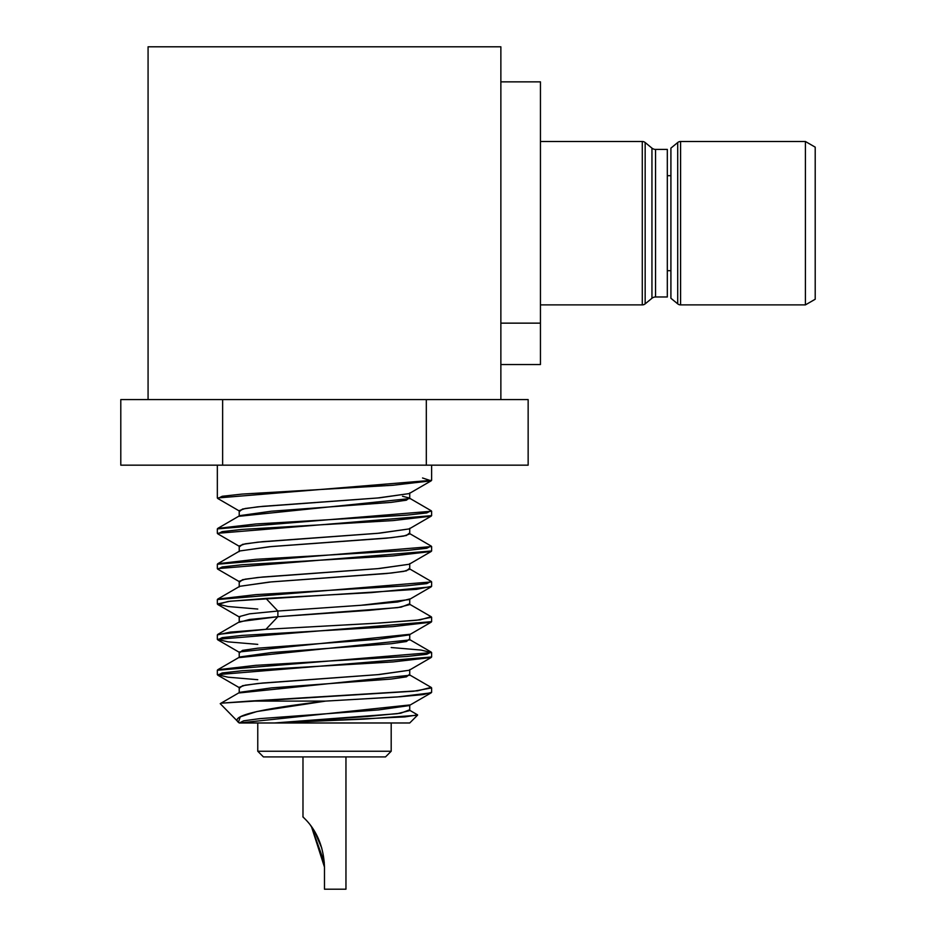 <?xml version="1.0" encoding="UTF-8"?>
<svg xmlns="http://www.w3.org/2000/svg" width="936" height="936" viewBox="0 0 936 936"><rect width="100%" height="100%" fill="white"/><g stroke="black" fill="none" stroke-linecap="round" stroke-linejoin="round"><path stroke-width="1.4" d="M148.075 46.8L148.075 399.59L500.865 399.59L500.865 46.8L148.075 46.8L500.865 46.8L500.865 399.59L120.791 399.59L148.075 399.59L148.075 46.8M500.865 81.853L540.446 81.853L540.446 323.142L500.865 323.142L540.446 323.142L540.446 123.248C540.446 69.381 540.446 69.381 540.446 123.248M642.283 141.5L642.283 304.89L540.446 304.89L642.283 304.89L642.283 141.5A4.528 4.528 0 0 1 645.161 142.529L645.161 303.861A4.528 4.528 0 0 1 642.283 304.89A4.528 4.528 180 0 0 645.161 303.861L645.161 142.529A4.528 4.528 180 0 0 642.283 141.5L540.446 141.5L642.283 141.5M805.416 141.5L805.416 304.89L680.577 304.89L680.577 141.5L805.416 141.5L680.577 141.5A4.528 4.528 -0 0 0 677.711 142.529A4.528 4.528 180 0 1 680.577 141.5L680.577 304.89L805.416 304.89L815.209 299.239L805.416 304.89L805.416 141.5L815.209 147.151L805.416 141.5M815.209 147.151L815.209 299.239L815.209 147.151M670.913 270.691L667.321 270.691L670.913 270.691L670.913 298.268L677.711 303.861A4.528 4.528 -0 0 0 680.577 304.89A4.528 4.528 180 0 1 677.711 303.861L677.711 142.529L677.711 303.861L670.913 298.268L670.913 148.122L677.711 142.529L670.913 148.122L670.913 175.699L667.321 175.699L670.913 175.699M667.321 149.409L655.539 149.409L667.321 149.409L667.321 296.981L655.539 296.981L655.539 149.409A5.651 5.651 180 0 1 651.947 148.122L651.947 298.268A5.651 5.651 0 0 1 655.539 296.981L655.539 149.409A5.651 5.651 0 0 1 651.947 148.122L645.161 142.529L651.947 148.122L651.947 298.268L645.161 303.861M651.947 298.268A5.651 5.651 180 0 1 655.539 296.981L667.321 296.981M540.446 323.142L540.446 364.537L500.865 364.537M391.19 751.245L385.527 756.908L345.957 756.908L345.957 889.2L324.476 889.2L345.957 889.2L345.957 756.908L385.527 756.908L263.414 756.908L257.763 751.245L391.19 751.245L257.763 751.245L263.414 756.908L302.983 756.908L302.983 816.835L302.983 756.908L263.414 756.908L385.527 756.908L391.19 751.245L391.19 722.978L239.382 722.978C226.758 715.49 266.397 708.213 325.611 701.099L249.526 701.099L222.078 703.123L413.712 691.213L431.613 687.913L431.157 687.398L417.526 690.827L249.526 701.099L325.611 701.099L397.145 696.969L431.168 692.839L409.172 705.604L378.366 709.944L259.81 718.637L243.641 720.814L239.382 722.978L274.365 722.978L364.022 719.105L417.386 715.268M417.573 715.139L409.734 722.978L274.365 722.978L367.438 716.473L400.702 713.232L409.172 709.979L417.433 714.776M431.613 617.245L431.613 621.656L217.339 639.323L217.339 634.912L230.256 632.116L265.929 629.32L217.772 634.397L239.768 621.633L277.887 616.695L265.929 629.32L375.5 623.282L416.52 620.264L431.613 617.233L431.157 616.719L420.03 619.878L379.712 623.025L265.929 629.32L277.887 616.695L249.502 619.48L239.218 622.276L239.218 616.625L249.502 613.829L277.887 611.032L249.467 613.84L239.218 616.637M417.585 714.882L404.995 716.894L274.365 722.978L397.168 713.712L409.734 710.611L409.734 704.96L239.218 722.978M220.288 703.615L239.768 692.312L271.417 687.89L391.213 679.056L406.435 676.845L409.184 674.634M220.229 703.65L238.376 722.147M239.768 656.967L271.417 652.556L391.213 643.722L406.435 641.511L409.184 639.3L431.168 652.064L426.769 654.276L406.786 656.487L255.891 665.32L217.772 669.731L239.768 656.967M431.613 687.913L431.613 692.324L423.563 694.524L400.631 696.712L325.611 701.099L256.955 711.524L240.248 716.836L238.446 722.218M217.339 674.657L217.339 670.246L431.613 652.579L431.613 656.99L217.339 674.657L227.963 677.184L257.763 679.712M431.613 652.579L420.966 650.052L391.19 647.525M217.339 639.323L227.963 641.85L257.763 644.377M217.339 603.989L217.339 599.567L431.613 581.899L431.613 586.322L416.52 589.341L230.268 601.193L217.339 603.989L227.963 606.516L257.763 609.043M431.613 581.899L431.145 581.385L426.769 583.608L406.786 585.807L255.891 594.641L217.772 599.063L239.768 586.299L271.417 581.888L391.213 573.054L406.435 570.843L409.172 568.632L431.168 581.396M217.339 568.655L217.339 564.232L431.613 546.565L431.613 550.988L217.339 568.655L217.796 569.17L222.183 566.959L242.167 564.747L393.073 555.914L431.168 551.491L409.172 564.256L377.524 568.678L257.728 577.512L242.506 579.712L239.768 581.923L217.772 569.158M431.613 546.565L431.145 546.051L426.769 548.262L406.786 550.473L255.891 559.307L217.772 563.729L239.768 550.965L271.417 546.542L391.213 537.709L406.435 535.509L409.172 533.298L431.168 546.062M217.339 533.321L217.339 528.899L431.613 511.231L431.613 515.654L217.339 533.321L217.796 533.836L222.183 531.625L242.167 529.413L393.073 520.58L431.168 516.157L409.172 528.922L377.524 533.345L257.728 542.178L242.506 544.378L239.768 546.589L217.772 533.824M431.613 511.231L431.145 510.717L426.769 512.928L406.786 515.139L255.891 523.973L217.772 528.395L239.768 515.631L271.417 511.208L391.213 502.375L406.435 500.175L409.172 497.964L402.503 496.267M431.613 465.169L431.613 480.32L217.339 497.987L217.796 498.502L222.183 496.279L242.155 494.079L393.05 485.246L431.168 480.823L422.534 477.98M217.772 675.172L222.183 672.961L242.167 670.749L393.073 661.916L431.168 657.505L409.172 670.27L377.524 674.68L257.728 683.514L242.506 685.725L239.768 687.937L217.772 675.172M217.772 639.838L222.183 637.627L242.167 635.415L393.073 626.582L431.168 622.171L409.172 634.924L377.524 639.346L257.728 648.18L242.506 650.391L239.768 652.591L217.772 639.838M239.768 617.257L217.772 604.504L228.056 601.45L265.929 598.408L277.887 611.032L277.887 616.695L277.887 611.032L365.075 604.995L397.718 601.977L409.734 598.958L409.734 604.609L397.718 607.628L277.887 616.695L369.275 610.33L401.17 607.148L409.184 603.966M409.734 669.626L409.734 675.277L239.218 692.944L239.218 687.293L245.255 685.164L262.513 683.034L379.454 674.517L409.184 670.258M409.734 639.943L239.218 657.61L239.218 651.959L409.734 634.292L409.734 639.943M409.734 563.612L409.734 569.275L403.685 571.405L386.428 573.534L269.463 582.052L239.745 586.31M239.218 586.942L239.218 581.291L245.255 579.162L262.513 577.032L379.443 568.515L409.184 564.256M409.734 528.278L409.734 533.941L403.685 536.071L386.428 538.2L269.474 546.718L239.756 550.976M239.218 551.608L239.218 545.945L245.255 543.816L262.513 541.687L379.478 533.169L409.196 528.91M409.734 492.944L409.734 498.595L239.218 516.274L239.218 510.611L245.255 508.482L262.525 506.353L379.513 497.835L409.196 493.576M265.929 598.408L371.171 592.617L431.168 586.837L409.172 599.59L360.746 605.311L277.887 611.032L265.929 598.408M431.168 480.823L409.172 493.588L377.524 497.999L257.728 506.832L242.506 509.044L239.768 511.255L217.772 498.49M222.628 465.169L528.15 465.169L528.15 399.59L528.15 465.169L426.313 465.169L426.313 399.59L222.628 399.59L222.628 465.169L426.313 465.169L426.313 399.59L222.628 399.59L222.628 465.169L120.791 465.169L222.628 465.169M500.865 399.59L528.15 399.59L500.865 399.59M120.791 399.59L120.791 465.169L120.791 399.59M302.983 816.835C301.369 816.414 323.411 831.086 324.476 867.333L324.476 889.2L324.476 867.333C323.411 831.086 301.369 816.414 302.983 816.835L303.709 817.537M321.785 848.121L314.32 831.016L310.342 825.119L314.32 831.016L321.785 848.121M324.476 867.087L311.477 826.675L324.289 862.36M257.763 751.245L257.763 722.978M409.172 674.634L431.168 687.398M217.339 465.169L217.339 497.987M431.168 616.73L409.172 603.966M431.168 510.728L409.172 497.964"/></g></svg>

